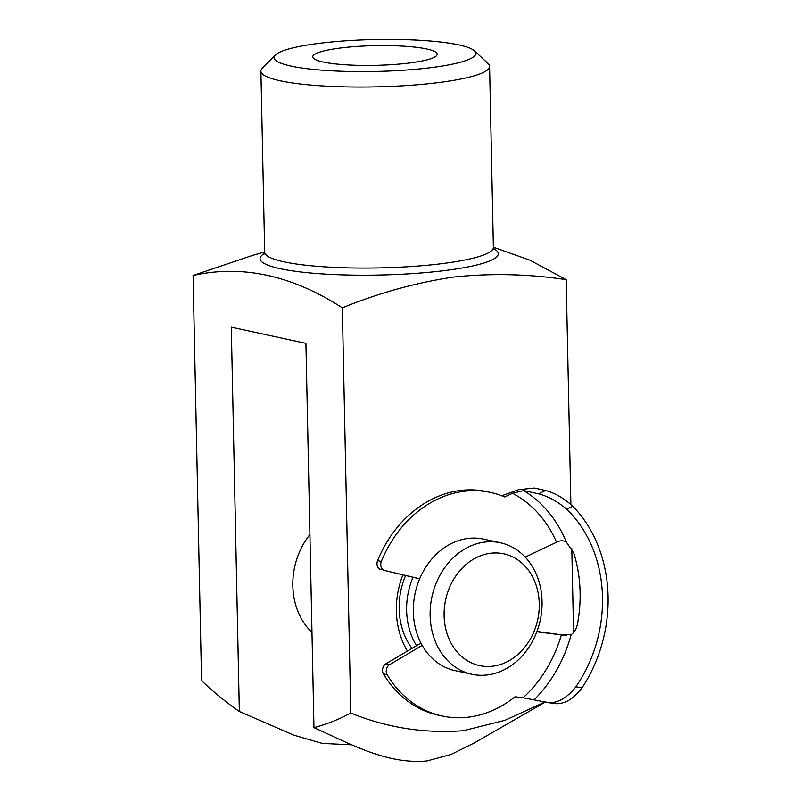 <?xml version="1.0" encoding="UTF-8"?>
<svg xmlns="http://www.w3.org/2000/svg" width="801" height="801" viewBox="0 0 801 801"><rect width="100%" height="100%" fill="white"/><g stroke="black" fill="none" stroke-linecap="round" stroke-linejoin="round"><path stroke-width="1.2" d="M492.875 666.182A57.181 47.089 102.2 0 0 539.263 603.734A57.181 47.089 102.2 0 0 490.502 553.271A57.181 47.089 102.2 0 0 444.114 615.719A57.181 47.089 102.2 0 0 492.875 666.182M484.705 542.097A67.274 55.389 -77.8 0 1 500.355 542.768A67.274 55.389 -77.8 0 1 541.696 610.883A67.274 55.389 -77.8 0 1 487.479 674.923A67.274 55.389 -77.8 0 1 471.829 674.262A67.274 55.389 -77.8 0 1 430.487 606.137A67.274 55.389 -77.8 0 1 484.705 542.097M500.355 542.768L483.564 539.123A67.274 55.389 102.2 0 0 467.914 538.452A67.274 55.389 102.2 0 0 413.696 602.502A67.274 55.389 102.2 0 0 455.038 670.617L471.829 674.262M413.006 577.281A67.274 55.389 102.2 0 0 416.54 645.706M430.938 67.654A100.916 15.96 -1.2 0 0 474.512 50.874A100.916 15.96 -1.2 0 0 319.008 43.374A100.916 15.96 -1.2 0 0 275.334 55.049A100.916 15.96 -1.2 0 0 320.52 70.067A100.916 15.96 -1.2 0 0 430.938 67.654M474.512 50.874L488.059 63.539A114.363 18.093 178.8 0 1 489.591 66.403A114.363 18.093 178.8 0 1 438.678 82.553A114.363 18.093 178.8 0 1 321.461 85.857A114.363 18.093 178.8 0 1 260.906 71.189A114.363 18.093 178.8 0 1 262.327 68.265L275.334 55.049M407.429 651.093A77.367 63.7 -77.8 0 1 402.913 574.888M405.606 575.529A67.274 55.389 102.2 0 0 411.994 648.389M311.979 632.42A67.274 55.389 -77.8 0 1 309.927 534.567M340.465 48.03A62.228 9.842 -1.2 0 0 312.76 56.821A62.228 9.842 -1.2 0 0 345.712 64.801A62.228 9.842 -1.2 0 0 409.481 62.999A62.228 9.842 -1.2 0 0 437.186 54.208A62.228 9.842 -1.2 0 0 404.245 46.228A62.228 9.842 -1.2 0 0 340.465 48.03M264.7 252.005L253.156 255.219L193.081 275.474C242.282 264.52 292.025 275.314 342.317 307.844C379.223 292.816 416.42 282.543 453.897 277.006C491.494 273.101 528.92 273.992 566.177 279.659L529.892 260.185L493.386 247.219M193.081 275.474L201.562 680.65C213.907 692.334 226.503 702.607 239.349 711.458L231.299 327.168L305.922 343.359L313.972 727.648C349.927 743.598 386.513 764.625 426.893 760.95L451.073 754.452L474.262 742.958L545.511 701.966M313.972 727.648C326.568 724.314 338.843 719.438 350.798 713.03C386.893 727.739 424.43 733.636 463.399 730.702L504.98 720.299L545.201 701.896M573.566 632.53L571.804 548.645M570.883 504.41L566.177 279.659M350.798 713.03L342.317 307.844M351.819 744.82L322.342 743.418L293.917 735.188L239.349 711.458M525.206 557.116L556.575 542.247A121.091 99.704 102.2 0 0 512.51 493.286L504.72 496.98A114.363 94.168 102.2 0 0 490.562 492.455A114.363 94.168 102.2 0 0 460.525 491.824A114.363 94.168 102.2 0 0 381.346 561.461A6.728 5.537 102.2 0 0 384.83 570.532L419.704 578.793M490.562 492.455L486.828 491.644A114.363 94.168 102.2 0 0 456.79 491.013A114.363 94.168 102.2 0 0 377.611 560.65L381.346 561.461M384.83 570.532L419.674 578.853M381.096 569.721A6.728 5.537 -77.8 0 1 377.611 560.65M566.667 509.196C557.466 501.426 548.094 496.31 538.542 493.837L545.591 490.492C554.823 492.965 563.904 498.222 572.825 506.272L566.667 509.196A127.82 105.251 -77.8 0 1 575.819 686.837C567.529 697.411 558.687 702.727 549.316 702.787L557.166 703.809M549.316 702.787L523.063 697.781A121.091 99.704 102.2 0 0 561.351 634.903L536.82 631.789M538.542 493.837L523.614 490.602A127.82 105.251 -77.8 0 1 566.357 542.067L573.806 553.201A127.82 105.251 102.2 0 1 577.461 624.069C576.38 629.045 574.267 632.57 571.133 634.662A127.82 105.251 -77.8 0 1 534.387 699.553M566.597 635.503L536.94 631.468M420.956 643.083L385.952 663.819L389.686 664.62A6.728 5.537 102.2 0 0 387.183 674.702A114.363 94.168 102.2 0 0 442.072 715.994A114.363 94.168 102.2 0 0 515.023 696.76L523.063 697.781M422.197 645.366L389.686 664.62M387.183 674.702L383.449 673.901A114.363 94.168 102.2 0 0 438.347 715.183L442.072 715.994M545.591 490.492L534.397 488.069L518.698 489.681L502.057 495.669M575.819 686.837L582.177 687.638A134.548 110.788 102.2 0 0 572.825 506.272M582.177 687.638C574.267 698.292 565.746 703.648 556.585 703.709M512.51 493.286L523.614 490.602M383.449 673.901A6.728 5.537 -77.8 0 1 385.952 663.819M566.357 542.067C563.393 540.325 560.129 540.385 556.575 542.247M565.436 635.423L561.351 634.903L571.133 634.662M264.22 254.047L264.7 252.225A114.363 18.093 -1.2 0 0 325.256 266.903A114.363 18.093 -1.2 0 0 442.472 263.589A114.363 18.093 -1.2 0 0 493.386 247.439L489.591 66.403M493.616 248.62A119.139 18.844 178.8 0 1 445.246 270.518A119.139 18.844 178.8 0 1 309.136 272.861A119.139 18.844 178.8 0 1 264.53 253.416M264.7 252.225L260.906 71.189M493.386 247.439L493.947 249.231"/></g></svg>
